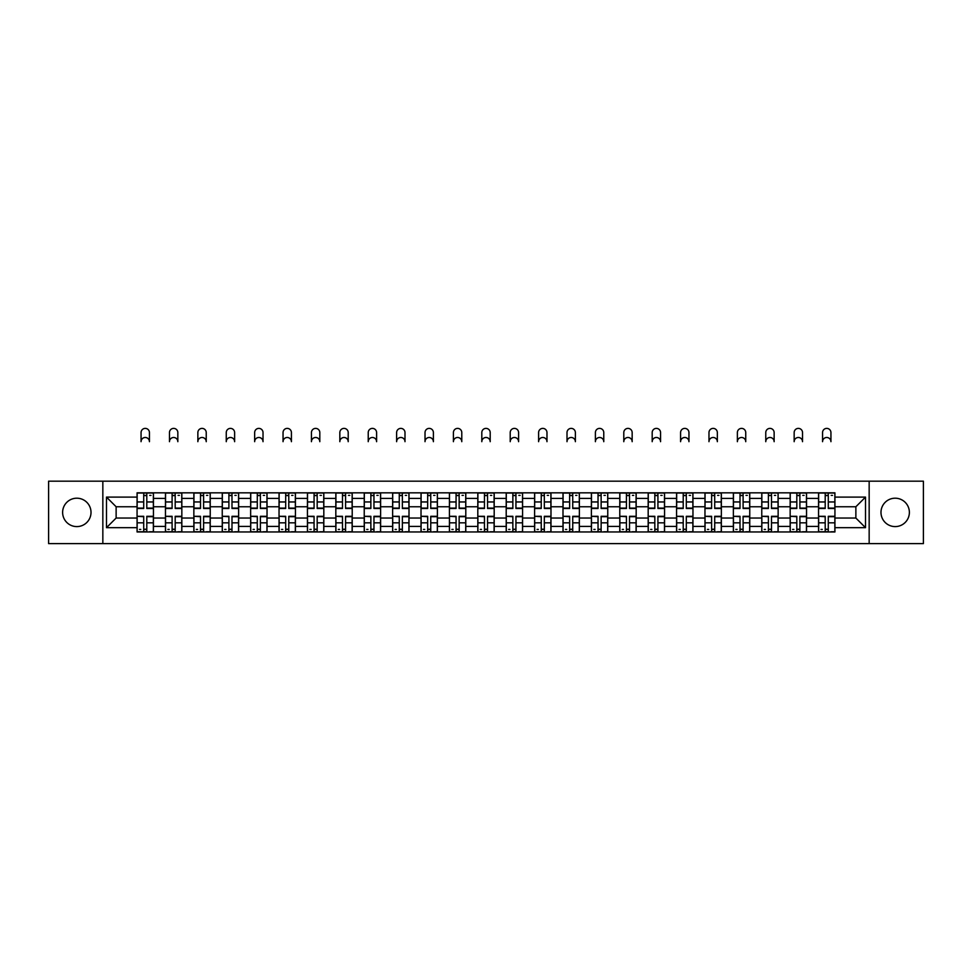 <?xml version="1.0" encoding="UTF-8"?>
<svg xmlns="http://www.w3.org/2000/svg" width="972" height="972" viewBox="0 0 972 972"><rect width="100%" height="100%" fill="white"/><g stroke="black" fill="none" stroke-linecap="round" stroke-linejoin="round"><path stroke-width="1.46" d="M895.188 498.199A14.203 14.203 0 0 0 880.984 512.39A14.203 14.203 0 0 0 895.188 526.593A14.203 14.203 0 0 0 909.379 512.39A14.203 14.203 0 0 0 895.188 498.199M76.812 498.199A14.203 14.203 0 0 0 62.621 512.39A14.203 14.203 0 0 0 76.812 526.593A14.203 14.203 0 0 0 91.016 512.39A14.203 14.203 0 0 0 76.812 498.199M869.162 543.615L923.4 543.615L923.4 481.176L48.6 481.176L48.6 543.615L869.162 543.615L869.162 481.176M165.459 531.963L165.459 498.381L153.442 498.381L153.442 531.963M153.442 498.381L153.442 492.828M165.459 498.381L165.459 492.828M181.837 492.828L181.837 531.963M193.853 531.963L193.853 492.828M210.231 492.828L210.231 531.963M222.248 531.963L222.248 492.828M238.626 492.828L238.626 531.963M250.642 531.963L250.642 492.828M267.033 492.828L267.033 531.963M279.037 531.963L279.037 492.828M295.427 492.828L295.427 531.963M307.431 531.963L307.431 492.828M323.822 492.828L323.822 531.963M335.826 531.963L335.826 492.828M352.216 492.828L352.216 531.963M364.233 531.963L364.233 492.828M380.611 492.828L380.611 531.963M392.627 531.963L392.627 492.828M409.005 492.828L409.005 531.963M421.022 531.963L421.022 492.828M437.4 492.828L437.4 531.963M449.416 531.963L449.416 492.828M465.795 492.828L465.795 531.963M477.811 531.963L477.811 492.828M494.189 492.828L494.189 531.963M506.205 531.963L506.205 492.828M522.584 492.828L522.584 531.963M534.6 531.963L534.6 492.828M550.978 492.828L550.978 531.963M562.995 531.963L562.995 492.828M579.373 492.828L579.373 531.963M591.389 531.963L591.389 492.828M607.767 492.828L607.767 531.963M619.784 531.963L619.784 492.828M636.174 492.828L636.174 531.963M648.178 531.963L648.178 492.828M664.569 492.828L664.569 531.963M676.573 531.963L676.573 492.828M692.963 492.828L692.963 531.963M704.967 531.963L704.967 492.828M721.358 492.828L721.358 531.963M733.374 531.963L733.374 492.828M749.752 492.828L749.752 531.963M761.769 531.963L761.769 492.828M778.147 492.828L778.147 531.963M790.163 531.963L790.163 492.828M806.541 492.828L806.541 531.963M818.558 531.963L818.558 492.828M818.558 518.04L806.541 518.04M790.163 518.04L778.147 518.04M761.769 518.04L749.752 518.04M733.374 518.04L721.358 518.04M704.967 518.04L692.963 518.04M676.573 518.04L664.569 518.04M648.178 518.04L636.174 518.04M619.784 518.04L607.767 518.04M591.389 518.04L579.373 518.04M562.995 518.04L550.978 518.04M534.6 518.04L522.584 518.04M506.205 518.04L494.189 518.04M477.811 518.04L465.795 518.04M449.416 518.04L437.4 518.04M421.022 518.04L409.005 518.04M392.627 518.04L380.611 518.04M364.233 518.04L352.216 518.04M335.826 518.04L323.822 518.04M307.431 518.04L295.427 518.04M279.037 518.04L267.033 518.04M250.642 518.04L238.626 518.04M222.248 518.04L210.231 518.04M193.853 518.04L181.837 518.04M165.459 518.04L153.442 518.04M818.558 506.752L806.541 506.752M790.163 506.752L778.147 506.752M761.769 506.752L749.752 506.752M733.374 506.752L721.358 506.752M704.967 506.752L692.963 506.752M676.573 506.752L664.569 506.752M648.178 506.752L636.174 506.752M619.784 506.752L607.767 506.752M591.389 506.752L579.373 506.752M562.995 506.752L550.978 506.752M534.6 506.752L522.584 506.752M506.205 506.752L494.189 506.752M477.811 506.752L465.795 506.752M449.416 506.752L437.4 506.752M421.022 506.752L409.005 506.752M392.627 506.752L380.611 506.752M364.233 506.752L352.216 506.752M335.826 506.752L323.822 506.752M307.431 506.752L295.427 506.752M279.037 506.752L267.033 506.752M250.642 506.752L238.626 506.752M222.248 506.752L210.231 506.752M193.853 506.752L181.837 506.752M165.459 506.752L153.442 506.752M116.13 518.04L137.064 518.04L137.064 506.752L116.13 506.752L116.13 518.04L106.483 527.687L106.483 497.105L137.064 497.105L137.064 506.752M834.936 506.752L834.936 518.04L855.87 518.04L855.87 506.752L834.936 506.752L834.936 492.828L137.064 492.828L137.064 497.105M834.936 497.105L865.517 497.105L865.517 527.687L834.936 527.687L834.936 518.04M137.064 518.04L137.064 531.963L834.936 531.963L834.936 527.687M137.064 527.687L106.483 527.687M102.838 543.615L102.838 481.176M146.796 529.23L143.71 529.23M143.71 495.562L146.796 495.562M175.191 529.23L172.105 529.23M172.105 495.562L175.191 495.562M203.598 529.23L200.499 529.23M200.499 495.562L203.598 495.562M231.992 529.23L228.894 529.23M228.894 495.562L231.992 495.562M260.387 529.23L257.288 529.23M257.288 495.562L260.387 495.562M288.781 529.23L285.683 529.23M285.683 495.562L288.781 495.562M317.176 529.23L314.078 529.23M314.078 495.562L317.176 495.562M345.57 529.23L342.472 529.23M342.472 495.562L345.57 495.562M373.965 529.23L370.867 529.23M370.867 495.562L373.965 495.562M402.359 529.23L399.261 529.23M399.261 495.562L402.359 495.562M430.754 529.23L427.668 529.23M427.668 495.562L430.754 495.562M459.149 529.23L456.062 529.23M456.062 495.562L459.149 495.562M487.543 529.23L484.457 529.23M484.457 495.562L487.543 495.562M515.938 529.23L512.852 529.23M512.852 495.562L515.938 495.562M544.332 529.23L541.246 529.23M541.246 495.562L544.332 495.562M572.739 529.23L569.641 529.23M569.641 495.562L572.739 495.562M601.133 529.23L598.035 529.23M598.035 495.562L601.133 495.562M629.528 529.23L626.43 529.23M626.43 495.562L629.528 495.562M657.923 529.23L654.824 529.23M654.824 495.562L657.923 495.562M686.317 529.23L683.219 529.23M683.219 495.562L686.317 495.562M714.712 529.23L711.613 529.23M711.613 495.562L714.712 495.562M743.106 529.23L740.008 529.23M740.008 495.562L743.106 495.562M771.501 529.23L768.402 529.23M768.402 495.562L771.501 495.562M799.895 529.23L796.809 529.23M796.809 495.562L799.895 495.562M828.29 529.23L825.204 529.23M825.204 495.562L828.29 495.562M106.483 497.105L116.13 506.752M855.87 518.04L865.517 527.687M855.87 506.752L865.517 497.105M149.445 441.677A4.192 4.192 0 0 0 145.253 437.485A4.192 4.192 0 0 0 141.061 441.677L141.061 432.576A4.192 4.192 0 0 1 145.253 428.385A4.192 4.192 0 0 1 149.445 432.576L149.445 441.677M146.796 508.478L146.796 493.011L153.357 493.011L153.357 508.478L146.796 508.478M143.71 495.38L146.796 495.38M149.712 495.38L150.988 495.38M143.71 493.011L137.149 493.011L137.149 508.478L143.71 508.478L143.71 493.011L146.796 493.011M143.71 516.691L137.149 516.302L143.71 516.302L143.71 531.781L137.149 531.781L140.794 531.781M137.149 516.691L137.149 531.781M146.796 529.412L143.71 529.412M140.794 529.412L139.518 529.412M149.712 531.781L153.357 531.781L153.357 516.302L146.796 516.302L146.796 531.781L141.061 531.781M153.357 531.781L149.445 531.781M177.84 441.677A4.192 4.192 0 0 0 173.648 437.485A4.192 4.192 0 0 0 169.468 441.677L169.468 432.576A4.192 4.192 0 0 1 173.648 428.385A4.192 4.192 0 0 1 177.84 432.576L177.84 441.677M175.191 508.478L175.191 493.011L181.752 493.011L181.752 508.478L175.191 508.478M172.105 495.38L175.191 495.38M178.107 495.38L179.383 495.38M172.105 493.011L165.544 493.011L165.544 508.478L172.105 508.478L172.105 493.011L175.191 493.011M206.234 441.677A4.192 4.192 0 0 0 202.042 437.485A4.192 4.192 0 0 0 197.863 441.677L197.863 432.576A4.192 4.192 0 0 1 202.042 428.385A4.192 4.192 0 0 1 206.234 432.576L206.234 441.677M203.598 508.478L203.598 493.011L210.146 493.011L210.146 508.478L203.598 508.478M200.499 495.38L203.598 495.38M206.501 495.38L207.777 495.38M200.499 493.011L193.95 493.011L193.95 508.478L200.499 508.478L200.499 493.011L203.598 493.011M172.105 516.691L165.544 516.302L172.105 516.302L172.105 531.781L165.544 531.781L169.189 531.781M165.544 516.691L165.544 531.781M175.191 529.412L172.105 529.412M169.189 529.412L167.913 529.412M178.107 531.781L181.752 531.781L181.752 516.302L175.191 516.302L175.191 531.781L169.468 531.781M181.752 531.781L177.84 531.781M200.499 516.691L193.95 516.302L200.499 516.302L200.499 531.781L193.95 531.781L197.583 531.781M193.95 516.691L193.95 531.781M203.598 529.412L200.499 529.412M197.583 529.412L196.308 529.412M206.501 531.781L210.146 531.781L210.146 516.302L203.598 516.302L203.598 531.781L197.863 531.781M210.146 531.781L206.234 531.781M234.629 441.677A4.192 4.192 0 0 0 230.437 437.485A4.192 4.192 0 0 0 226.257 441.677L226.257 432.576A4.192 4.192 0 0 1 230.437 428.385A4.192 4.192 0 0 1 234.629 432.576L234.629 441.677M231.992 508.478L231.992 493.011L238.541 493.011L238.541 508.478L231.992 508.478M228.894 495.38L231.992 495.38M234.896 495.38L236.172 495.38M228.894 493.011L222.345 493.011L222.345 508.478L228.894 508.478L228.894 493.011L231.992 493.011M263.023 441.677A4.192 4.192 0 0 0 258.831 437.485A4.192 4.192 0 0 0 254.652 441.677L254.652 432.576A4.192 4.192 0 0 1 258.831 428.385A4.192 4.192 0 0 1 263.023 432.576L263.023 441.677M260.387 508.478L260.387 493.011L266.935 493.011L266.935 508.478L260.387 508.478M257.288 495.38L260.387 495.38M263.291 495.38L264.566 495.38M257.288 493.011L250.74 493.011L250.74 508.478L257.288 508.478L257.288 493.011L260.387 493.011M291.418 441.677A4.192 4.192 0 0 0 287.226 437.485A4.192 4.192 0 0 0 283.046 441.677L283.046 432.576A4.192 4.192 0 0 1 287.226 428.385A4.192 4.192 0 0 1 291.418 432.576L291.418 441.677M288.781 508.478L288.781 493.011L295.33 493.011L295.33 508.478L288.781 508.478M285.683 495.38L288.781 495.38M291.685 495.38L292.961 495.38M285.683 493.011L279.134 493.011L279.134 508.478L285.683 508.478L285.683 493.011L288.781 493.011M228.894 516.691L222.345 516.302L228.894 516.302L228.894 531.781L222.345 531.781L225.978 531.781M222.345 516.691L222.345 531.781M231.992 529.412L228.894 529.412M225.978 529.412L224.702 529.412M234.896 531.781L238.541 531.781L238.541 516.302L231.992 516.302L231.992 531.781L226.257 531.781M238.541 531.781L234.629 531.781M257.288 516.691L250.74 516.302L257.288 516.302L257.288 531.781L250.74 531.781L254.372 531.781M250.74 516.691L250.74 531.781M260.387 529.412L257.288 529.412M254.372 529.412L253.097 529.412M263.291 531.781L266.935 531.781L266.935 516.302L260.387 516.302L260.387 531.781L254.652 531.781M266.935 531.781L263.023 531.781M285.683 516.691L279.134 516.302L285.683 516.302L285.683 531.781L279.134 531.781L282.767 531.781M279.134 516.691L279.134 531.781M288.781 529.412L285.683 529.412M282.767 529.412L281.503 529.412M291.685 531.781L295.33 531.781L295.33 516.302L288.781 516.302L288.781 531.781L283.046 531.781M295.33 531.781L291.418 531.781M319.812 441.677A4.192 4.192 0 0 0 315.633 437.485A4.192 4.192 0 0 0 311.441 441.677L311.441 432.576A4.192 4.192 0 0 1 315.633 428.385A4.192 4.192 0 0 1 319.812 432.576L319.812 441.677M317.176 508.478L317.176 493.011L323.725 493.011L323.725 508.478L317.176 508.478M314.078 495.38L317.176 495.38M320.092 495.38L321.355 495.38M314.078 493.011L307.529 493.011L307.529 508.478L314.078 508.478L314.078 493.011L317.176 493.011M314.078 516.691L307.529 516.302L314.078 516.302L314.078 531.781L307.529 531.781L311.162 531.781M307.529 516.691L307.529 531.781M317.176 529.412L314.078 529.412M311.162 529.412L309.898 529.412M320.092 531.781L323.725 531.781L323.725 516.302L317.176 516.302L317.176 531.781L311.441 531.781M323.725 531.781L319.812 531.781M348.207 441.677A4.192 4.192 0 0 0 344.027 437.485A4.192 4.192 0 0 0 339.836 441.677L339.836 432.576A4.192 4.192 0 0 1 344.027 428.385A4.192 4.192 0 0 1 348.207 432.576L348.207 441.677M345.57 508.478L345.57 493.011L352.119 493.011L352.119 508.478L345.57 508.478M342.472 495.38L345.57 495.38M348.486 495.38L349.762 495.38M342.472 493.011L335.923 493.011L335.923 508.478L342.472 508.478L342.472 493.011L345.57 493.011M342.472 516.691L335.923 516.302L342.472 516.302L342.472 531.781L335.923 531.781L339.568 531.781M335.923 516.691L335.923 531.781M345.57 529.412L342.472 529.412M339.568 529.412L338.292 529.412M348.486 531.781L352.119 531.781L352.119 516.302L345.57 516.302L345.57 531.781L339.836 531.781M352.119 531.781L348.207 531.781M376.601 441.677A4.192 4.192 0 0 0 372.422 437.485A4.192 4.192 0 0 0 368.23 441.677L368.23 432.576A4.192 4.192 0 0 1 372.422 428.385A4.192 4.192 0 0 1 376.601 432.576L376.601 441.677M373.965 508.478L373.965 493.011L380.514 493.011L380.514 508.478L373.965 508.478M370.867 495.38L373.965 495.38M376.881 495.38L378.157 495.38M370.867 493.011L364.318 493.011L364.318 508.478L370.867 508.478L370.867 493.011L373.965 493.011M370.867 516.691L364.318 516.302L370.867 516.302L370.867 531.781L364.318 531.781L367.963 531.781M364.318 516.691L364.318 531.781M373.965 529.412L370.867 529.412M367.963 529.412L366.687 529.412M376.881 531.781L380.514 531.781L380.514 516.302L373.965 516.302L373.965 531.781L368.23 531.781M380.514 531.781L376.601 531.781M404.996 441.677A4.192 4.192 0 0 0 400.816 437.485A4.192 4.192 0 0 0 396.625 441.677L396.625 432.576A4.192 4.192 0 0 1 400.816 428.385A4.192 4.192 0 0 1 404.996 432.576L404.996 441.677M402.359 508.478L402.359 493.011L408.908 493.011L408.908 508.478L402.359 508.478M399.261 495.38L402.359 495.38M405.275 495.38L406.551 495.38M399.261 493.011L392.712 493.011L392.712 508.478L399.261 508.478L399.261 493.011L402.359 493.011M399.261 516.691L392.712 516.302L399.261 516.302L399.261 531.781L392.712 531.781L396.357 531.781M392.712 516.691L392.712 531.781M402.359 529.412L399.261 529.412M396.357 529.412L395.082 529.412M405.275 531.781L408.908 531.781L408.908 516.302L402.359 516.302L402.359 531.781L396.625 531.781M408.908 531.781L404.996 531.781M433.391 441.677A4.192 4.192 0 0 0 429.211 437.485A4.192 4.192 0 0 0 425.019 441.677L425.019 432.576A4.192 4.192 0 0 1 429.211 428.385A4.192 4.192 0 0 1 433.391 432.576L433.391 441.677M430.754 508.478L430.754 493.011L437.315 493.011L437.315 508.478L430.754 508.478M427.668 495.38L430.754 495.38M433.67 495.38L434.946 495.38M427.668 493.011L421.107 493.011L421.107 508.478L427.668 508.478L427.668 493.011L430.754 493.011M427.668 516.691L421.107 516.302L427.668 516.302L427.668 531.781L421.107 531.781L424.752 531.781M421.107 516.691L421.107 531.781M430.754 529.412L427.668 529.412M424.752 529.412L423.476 529.412M433.67 531.781L437.315 531.781L437.315 516.302L430.754 516.302L430.754 531.781L425.019 531.781M437.315 531.781L433.391 531.781M461.785 441.677A4.192 4.192 0 0 0 457.605 437.485A4.192 4.192 0 0 0 453.414 441.677L453.414 432.576A4.192 4.192 0 0 1 457.605 428.385A4.192 4.192 0 0 1 461.785 432.576L461.785 441.677M459.149 508.478L459.149 493.011L465.71 493.011L465.71 508.478L459.149 508.478M456.062 495.38L459.149 495.38M462.065 495.38L463.34 495.38M456.062 493.011L449.501 493.011L449.501 508.478L456.062 508.478L456.062 493.011L459.149 493.011M456.062 516.691L449.501 516.302L456.062 516.302L456.062 531.781L449.501 531.781L453.146 531.781M449.501 516.691L449.501 531.781M459.149 529.412L456.062 529.412M453.146 529.412L451.871 529.412M462.065 531.781L465.71 531.781L465.71 516.302L459.149 516.302L459.149 531.781L453.414 531.781M465.71 531.781L461.785 531.781M490.192 441.677A4.192 4.192 0 0 0 486 437.485A4.192 4.192 0 0 0 481.808 441.677L481.808 432.576A4.192 4.192 0 0 1 486 428.385A4.192 4.192 0 0 1 490.192 432.576L490.192 441.677M487.543 508.478L487.543 493.011L494.104 493.011L494.104 508.478L487.543 508.478M484.457 495.38L487.543 495.38M490.459 495.38L491.735 495.38M484.457 493.011L477.896 493.011L477.896 508.478L484.457 508.478L484.457 493.011L487.543 493.011M484.457 516.691L477.896 516.302L484.457 516.302L484.457 531.781L477.896 531.781L481.541 531.781M477.896 516.691L477.896 531.781M487.543 529.412L484.457 529.412M481.541 529.412L480.265 529.412M490.459 531.781L494.104 531.781L494.104 516.302L487.543 516.302L487.543 531.781L481.808 531.781M494.104 531.781L490.192 531.781M518.586 441.677A4.192 4.192 0 0 0 514.395 437.485A4.192 4.192 0 0 0 510.215 441.677L510.215 432.576A4.192 4.192 0 0 1 514.395 428.385A4.192 4.192 0 0 1 518.586 432.576L518.586 441.677M515.938 508.478L515.938 493.011L522.499 493.011L522.499 508.478L515.938 508.478M512.852 495.38L515.938 495.38M518.854 495.38L520.129 495.38M512.852 493.011L506.291 493.011L506.291 508.478L512.852 508.478L512.852 493.011L515.938 493.011M512.852 516.691L506.291 516.302L512.852 516.302L512.852 531.781L506.291 531.781L509.936 531.781M506.291 516.691L506.291 531.781M515.938 529.412L512.852 529.412M509.936 529.412L508.66 529.412M518.854 531.781L522.499 531.781L522.499 516.302L515.938 516.302L515.938 531.781L510.215 531.781M522.499 531.781L518.586 531.781M546.981 441.677A4.192 4.192 0 0 0 542.789 437.485A4.192 4.192 0 0 0 538.61 441.677L538.61 432.576A4.192 4.192 0 0 1 542.789 428.385A4.192 4.192 0 0 1 546.981 432.576L546.981 441.677M544.332 508.478L544.332 493.011L550.893 493.011L550.893 508.478L544.332 508.478M541.246 495.38L544.332 495.38M547.248 495.38L548.524 495.38M541.246 493.011L534.685 493.011L534.685 508.478L541.246 508.478L541.246 493.011L544.332 493.011M541.246 516.691L534.685 516.302L541.246 516.302L541.246 531.781L534.685 531.781L538.33 531.781M534.685 516.691L534.685 531.781M544.332 529.412L541.246 529.412M538.33 529.412L537.054 529.412M547.248 531.781L550.893 531.781L550.893 516.302L544.332 516.302L544.332 531.781L538.61 531.781M550.893 531.781L546.981 531.781M575.375 441.677A4.192 4.192 0 0 0 571.184 437.485A4.192 4.192 0 0 0 567.004 441.677L567.004 432.576A4.192 4.192 0 0 1 571.184 428.385A4.192 4.192 0 0 1 575.375 432.576L575.375 441.677M572.739 508.478L572.739 493.011L579.288 493.011L579.288 508.478L572.739 508.478M569.641 495.38L572.739 495.38M575.643 495.38L576.918 495.38M569.641 493.011L563.092 493.011L563.092 508.478L569.641 508.478L569.641 493.011L572.739 493.011M569.641 516.691L563.092 516.302L569.641 516.302L569.641 531.781L563.092 531.781L566.725 531.781M563.092 516.691L563.092 531.781M572.739 529.412L569.641 529.412M566.725 529.412L565.449 529.412M575.643 531.781L579.288 531.781L579.288 516.302L572.739 516.302L572.739 531.781L567.004 531.781M579.288 531.781L575.375 531.781M603.77 441.677A4.192 4.192 0 0 0 599.578 437.485A4.192 4.192 0 0 0 595.399 441.677L595.399 432.576A4.192 4.192 0 0 1 599.578 428.385A4.192 4.192 0 0 1 603.77 432.576L603.77 441.677M601.133 508.478L601.133 493.011L607.682 493.011L607.682 508.478L601.133 508.478M598.035 495.38L601.133 495.38M604.037 495.38L605.313 495.38M598.035 493.011L591.486 493.011L591.486 508.478L598.035 508.478L598.035 493.011L601.133 493.011M598.035 516.691L591.486 516.302L598.035 516.302L598.035 531.781L591.486 531.781L595.119 531.781M591.486 516.691L591.486 531.781M601.133 529.412L598.035 529.412M595.119 529.412L593.843 529.412M604.037 531.781L607.682 531.781L607.682 516.302L601.133 516.302L601.133 531.781L595.399 531.781M607.682 531.781L603.77 531.781M632.164 441.677A4.192 4.192 0 0 0 627.973 437.485A4.192 4.192 0 0 0 623.793 441.677L623.793 432.576A4.192 4.192 0 0 1 627.973 428.385A4.192 4.192 0 0 1 632.164 432.576L632.164 441.677M629.528 508.478L629.528 493.011L636.077 493.011L636.077 508.478L629.528 508.478M626.43 495.38L629.528 495.38M632.432 495.38L633.708 495.38M626.43 493.011L619.881 493.011L619.881 508.478L626.43 508.478L626.43 493.011L629.528 493.011M626.43 516.691L619.881 516.302L626.43 516.302L626.43 531.781L619.881 531.781L623.514 531.781M619.881 516.691L619.881 531.781M629.528 529.412L626.43 529.412M623.514 529.412L622.238 529.412M632.432 531.781L636.077 531.781L636.077 516.302L629.528 516.302L629.528 531.781L623.793 531.781M636.077 531.781L632.164 531.781M660.559 441.677A4.192 4.192 0 0 0 656.367 437.485A4.192 4.192 0 0 0 652.188 441.677L652.188 432.576A4.192 4.192 0 0 1 656.367 428.385A4.192 4.192 0 0 1 660.559 432.576L660.559 441.677M657.923 508.478L657.923 493.011L664.471 493.011L664.471 508.478L657.923 508.478M654.824 495.38L657.923 495.38M660.839 495.38L662.102 495.38M654.824 493.011L648.275 493.011L648.275 508.478L654.824 508.478L654.824 493.011L657.923 493.011M654.824 516.691L648.275 516.302L654.824 516.302L654.824 531.781L648.275 531.781L651.908 531.781M648.275 516.691L648.275 531.781M657.923 529.412L654.824 529.412M651.908 529.412L650.645 529.412M660.839 531.781L664.471 531.781L664.471 516.302L657.923 516.302L657.923 531.781L652.188 531.781M664.471 531.781L660.559 531.781M688.954 441.677A4.192 4.192 0 0 0 684.774 437.485A4.192 4.192 0 0 0 680.582 441.677L680.582 432.576A4.192 4.192 0 0 1 684.774 428.385A4.192 4.192 0 0 1 688.954 432.576L688.954 441.677M686.317 508.478L686.317 493.011L692.866 493.011L692.866 508.478L686.317 508.478M683.219 495.38L686.317 495.38M689.233 495.38L690.497 495.38M683.219 493.011L676.67 493.011L676.67 508.478L683.219 508.478L683.219 493.011L686.317 493.011M683.219 516.691L676.67 516.302L683.219 516.302L683.219 531.781L676.67 531.781L680.315 531.781M676.67 516.691L676.67 531.781M686.317 529.412L683.219 529.412M680.315 529.412L679.039 529.412M689.233 531.781L692.866 531.781L692.866 516.302L686.317 516.302L686.317 531.781L680.582 531.781M692.866 531.781L688.954 531.781M717.348 441.677A4.192 4.192 0 0 0 713.169 437.485A4.192 4.192 0 0 0 708.977 441.677L708.977 432.576A4.192 4.192 0 0 1 713.169 428.385A4.192 4.192 0 0 1 717.348 432.576L717.348 441.677M714.712 508.478L714.712 493.011L721.26 493.011L721.26 508.478L714.712 508.478M711.613 495.38L714.712 495.38M717.628 495.38L718.903 495.38M711.613 493.011L705.064 493.011L705.064 508.478L711.613 508.478L711.613 493.011L714.712 493.011M711.613 516.691L705.064 516.302L711.613 516.302L711.613 531.781L705.064 531.781L708.71 531.781M705.064 516.691L705.064 531.781M714.712 529.412L711.613 529.412M708.71 529.412L707.434 529.412M717.628 531.781L721.26 531.781L721.26 516.302L714.712 516.302L714.712 531.781L708.977 531.781M721.26 531.781L717.348 531.781M745.743 441.677A4.192 4.192 0 0 0 741.563 437.485A4.192 4.192 0 0 0 737.371 441.677L737.371 432.576A4.192 4.192 0 0 1 741.563 428.385A4.192 4.192 0 0 1 745.743 432.576L745.743 441.677M743.106 508.478L743.106 493.011L749.655 493.011L749.655 508.478L743.106 508.478M740.008 495.38L743.106 495.38M746.022 495.38L747.298 495.38M740.008 493.011L733.459 493.011L733.459 508.478L740.008 508.478L740.008 493.011L743.106 493.011M740.008 516.691L733.459 516.302L740.008 516.302L740.008 531.781L733.459 531.781L737.104 531.781M733.459 516.691L733.459 531.781M743.106 529.412L740.008 529.412M737.104 529.412L735.828 529.412M746.022 531.781L749.655 531.781L749.655 516.302L743.106 516.302L743.106 531.781L737.371 531.781M749.655 531.781L745.743 531.781M774.137 441.677A4.192 4.192 0 0 0 769.958 437.485A4.192 4.192 0 0 0 765.766 441.677L765.766 432.576A4.192 4.192 0 0 1 769.958 428.385A4.192 4.192 0 0 1 774.137 432.576L774.137 441.677M771.501 508.478L771.501 493.011L778.05 493.011L778.05 508.478L771.501 508.478M768.402 495.38L771.501 495.38M774.417 495.38L775.692 495.38M768.402 493.011L761.854 493.011L761.854 508.478L768.402 508.478L768.402 493.011L771.501 493.011M768.402 516.691L761.854 516.302L768.402 516.302L768.402 531.781L761.854 531.781L765.499 531.781M761.854 516.691L761.854 531.781M771.501 529.412L768.402 529.412M765.499 529.412L764.223 529.412M774.417 531.781L778.05 531.781L778.05 516.302L771.501 516.302L771.501 531.781L765.766 531.781M778.05 531.781L774.137 531.781M802.532 441.677A4.192 4.192 0 0 0 798.352 437.485A4.192 4.192 0 0 0 794.16 441.677L794.16 432.576A4.192 4.192 0 0 1 798.352 428.385A4.192 4.192 0 0 1 802.532 432.576L802.532 441.677M799.895 508.478L799.895 493.011L806.456 493.011L806.456 508.478L799.895 508.478M796.809 495.38L799.895 495.38M802.811 495.38L804.087 495.38M796.809 493.011L790.248 493.011L790.248 508.478L796.809 508.478L796.809 493.011L799.895 493.011M796.809 516.691L790.248 516.302L796.809 516.302L796.809 531.781L790.248 531.781L793.893 531.781M790.248 516.691L790.248 531.781M799.895 529.412L796.809 529.412M793.893 529.412L792.617 529.412M802.811 531.781L806.456 531.781L806.456 516.302L799.895 516.302L799.895 531.781L794.16 531.781M806.456 531.781L802.532 531.781M830.938 441.677A4.192 4.192 0 0 0 826.747 437.485A4.192 4.192 0 0 0 822.555 441.677L822.555 432.576A4.192 4.192 0 0 1 826.747 428.385A4.192 4.192 0 0 1 830.938 432.576L830.938 441.677M828.29 508.478L828.29 493.011L834.851 493.011L834.851 508.478L828.29 508.478M825.204 495.38L828.29 495.38M831.206 495.38L832.482 495.38M825.204 493.011L818.643 493.011L818.643 508.478L825.204 508.478L825.204 493.011L828.29 493.011M825.204 516.691L818.643 516.302L825.204 516.302L825.204 531.781L818.643 531.781L822.288 531.781M818.643 516.691L818.643 531.781M828.29 529.412L825.204 529.412M822.288 529.412L821.012 529.412M831.206 531.781L834.851 531.781L834.851 516.302L828.29 516.302L828.29 531.781L822.555 531.781M834.851 531.781L830.938 531.781M790.163 498.381L778.147 498.381M761.769 498.381L749.752 498.381M733.374 498.381L721.358 498.381M704.967 498.381L692.963 498.381M676.573 498.381L664.569 498.381M648.178 498.381L636.174 498.381M619.784 498.381L607.767 498.381M591.389 498.381L579.373 498.381M562.995 498.381L550.978 498.381M534.6 498.381L522.584 498.381M506.205 498.381L494.189 498.381M477.811 498.381L465.795 498.381M449.416 498.381L437.4 498.381M421.022 498.381L409.005 498.381M392.627 498.381L380.611 498.381M364.233 498.381L352.216 498.381M335.826 498.381L323.822 498.381M307.431 498.381L295.427 498.381M279.037 498.381L267.033 498.381M250.642 498.381L238.626 498.381M222.248 498.381L210.231 498.381M193.853 498.381L181.837 498.381M818.558 498.381L806.541 498.381M790.163 526.411L778.147 526.411M761.769 526.411L749.752 526.411M733.374 526.411L721.358 526.411M704.967 526.411L692.963 526.411M676.573 526.411L664.569 526.411M648.178 526.411L636.174 526.411M619.784 526.411L607.767 526.411M591.389 526.411L579.373 526.411M562.995 526.411L550.978 526.411M534.6 526.411L522.584 526.411M506.205 526.411L494.189 526.411M477.811 526.411L465.795 526.411M449.416 526.411L437.4 526.411M421.022 526.411L409.005 526.411M392.627 526.411L380.611 526.411M364.233 526.411L352.216 526.411M335.826 526.411L323.822 526.411M307.431 526.411L295.427 526.411M279.037 526.411L267.033 526.411M250.642 526.411L238.626 526.411M222.248 526.411L210.231 526.411M193.853 526.411L181.837 526.411M165.459 526.411L153.442 526.411M818.558 526.411L806.541 526.411M146.796 508.101L153.357 508.101M146.796 501.953L153.357 501.953M137.149 508.101L143.71 508.101M137.149 501.953L143.71 501.953M143.71 522.839L137.149 522.839M153.357 516.691L146.796 516.691M153.357 522.839L146.796 522.839M175.191 508.101L181.752 508.101M175.191 501.953L181.752 501.953M165.544 508.101L172.105 508.101M165.544 501.953L172.105 501.953M203.598 508.101L210.146 508.101M203.598 501.953L210.146 501.953M193.95 508.101L200.499 508.101M193.95 501.953L200.499 501.953M172.105 522.839L165.544 522.839M181.752 516.691L175.191 516.691M181.752 522.839L175.191 522.839M200.499 522.839L193.95 522.839M210.146 516.691L203.598 516.691M210.146 522.839L203.598 522.839M231.992 508.101L238.541 508.101M231.992 501.953L238.541 501.953M222.345 508.101L228.894 508.101M222.345 501.953L228.894 501.953M260.387 508.101L266.935 508.101M260.387 501.953L266.935 501.953M250.74 508.101L257.288 508.101M250.74 501.953L257.288 501.953M288.781 508.101L295.33 508.101M288.781 501.953L295.33 501.953M279.134 508.101L285.683 508.101M279.134 501.953L285.683 501.953M228.894 522.839L222.345 522.839M238.541 516.691L231.992 516.691M238.541 522.839L231.992 522.839M257.288 522.839L250.74 522.839M266.935 516.691L260.387 516.691M266.935 522.839L260.387 522.839M285.683 522.839L279.134 522.839M295.33 516.691L288.781 516.691M295.33 522.839L288.781 522.839M317.176 508.101L323.725 508.101M317.176 501.953L323.725 501.953M307.529 508.101L314.078 508.101M307.529 501.953L314.078 501.953M314.078 522.839L307.529 522.839M323.725 516.691L317.176 516.691M323.725 522.839L317.176 522.839M345.57 508.101L352.119 508.101M345.57 501.953L352.119 501.953M335.923 508.101L342.472 508.101M335.923 501.953L342.472 501.953M342.472 522.839L335.923 522.839M352.119 516.691L345.57 516.691M352.119 522.839L345.57 522.839M373.965 508.101L380.514 508.101M373.965 501.953L380.514 501.953M364.318 508.101L370.867 508.101M364.318 501.953L370.867 501.953M370.867 522.839L364.318 522.839M380.514 516.691L373.965 516.691M380.514 522.839L373.965 522.839M402.359 508.101L408.908 508.101M402.359 501.953L408.908 501.953M392.712 508.101L399.261 508.101M392.712 501.953L399.261 501.953M399.261 522.839L392.712 522.839M408.908 516.691L402.359 516.691M408.908 522.839L402.359 522.839M430.754 508.101L437.315 508.101M430.754 501.953L437.315 501.953M421.107 508.101L427.668 508.101M421.107 501.953L427.668 501.953M427.668 522.839L421.107 522.839M437.315 516.691L430.754 516.691M437.315 522.839L430.754 522.839M459.149 508.101L465.71 508.101M459.149 501.953L465.71 501.953M449.501 508.101L456.062 508.101M449.501 501.953L456.062 501.953M456.062 522.839L449.501 522.839M465.71 516.691L459.149 516.691M465.71 522.839L459.149 522.839M487.543 508.101L494.104 508.101M487.543 501.953L494.104 501.953M477.896 508.101L484.457 508.101M477.896 501.953L484.457 501.953M484.457 522.839L477.896 522.839M494.104 516.691L487.543 516.691M494.104 522.839L487.543 522.839M515.938 508.101L522.499 508.101M515.938 501.953L522.499 501.953M506.291 508.101L512.852 508.101M506.291 501.953L512.852 501.953M512.852 522.839L506.291 522.839M522.499 516.691L515.938 516.691M522.499 522.839L515.938 522.839M544.332 508.101L550.893 508.101M544.332 501.953L550.893 501.953M534.685 508.101L541.246 508.101M534.685 501.953L541.246 501.953M541.246 522.839L534.685 522.839M550.893 516.691L544.332 516.691M550.893 522.839L544.332 522.839M572.739 508.101L579.288 508.101M572.739 501.953L579.288 501.953M563.092 508.101L569.641 508.101M563.092 501.953L569.641 501.953M569.641 522.839L563.092 522.839M579.288 516.691L572.739 516.691M579.288 522.839L572.739 522.839M601.133 508.101L607.682 508.101M601.133 501.953L607.682 501.953M591.486 508.101L598.035 508.101M591.486 501.953L598.035 501.953M598.035 522.839L591.486 522.839M607.682 516.691L601.133 516.691M607.682 522.839L601.133 522.839M629.528 508.101L636.077 508.101M629.528 501.953L636.077 501.953M619.881 508.101L626.43 508.101M619.881 501.953L626.43 501.953M626.43 522.839L619.881 522.839M636.077 516.691L629.528 516.691M636.077 522.839L629.528 522.839M657.923 508.101L664.471 508.101M657.923 501.953L664.471 501.953M648.275 508.101L654.824 508.101M648.275 501.953L654.824 501.953M654.824 522.839L648.275 522.839M664.471 516.691L657.923 516.691M664.471 522.839L657.923 522.839M686.317 508.101L692.866 508.101M686.317 501.953L692.866 501.953M676.67 508.101L683.219 508.101M676.67 501.953L683.219 501.953M683.219 522.839L676.67 522.839M692.866 516.691L686.317 516.691M692.866 522.839L686.317 522.839M714.712 508.101L721.26 508.101M714.712 501.953L721.26 501.953M705.064 508.101L711.613 508.101M705.064 501.953L711.613 501.953M711.613 522.839L705.064 522.839M721.26 516.691L714.712 516.691M721.26 522.839L714.712 522.839M743.106 508.101L749.655 508.101M743.106 501.953L749.655 501.953M733.459 508.101L740.008 508.101M733.459 501.953L740.008 501.953M740.008 522.839L733.459 522.839M749.655 516.691L743.106 516.691M749.655 522.839L743.106 522.839M771.501 508.101L778.05 508.101M771.501 501.953L778.05 501.953M761.854 508.101L768.402 508.101M761.854 501.953L768.402 501.953M768.402 522.839L761.854 522.839M778.05 516.691L771.501 516.691M778.05 522.839L771.501 522.839M799.895 508.101L806.456 508.101M799.895 501.953L806.456 501.953M790.248 508.101L796.809 508.101M790.248 501.953L796.809 501.953M796.809 522.839L790.248 522.839M806.456 516.691L799.895 516.691M806.456 522.839L799.895 522.839M828.29 508.101L834.851 508.101M828.29 501.953L834.851 501.953M818.643 508.101L825.204 508.101M818.643 501.953L825.204 501.953M825.204 522.839L818.643 522.839M834.851 516.691L828.29 516.691M834.851 522.839L828.29 522.839"/></g></svg>
